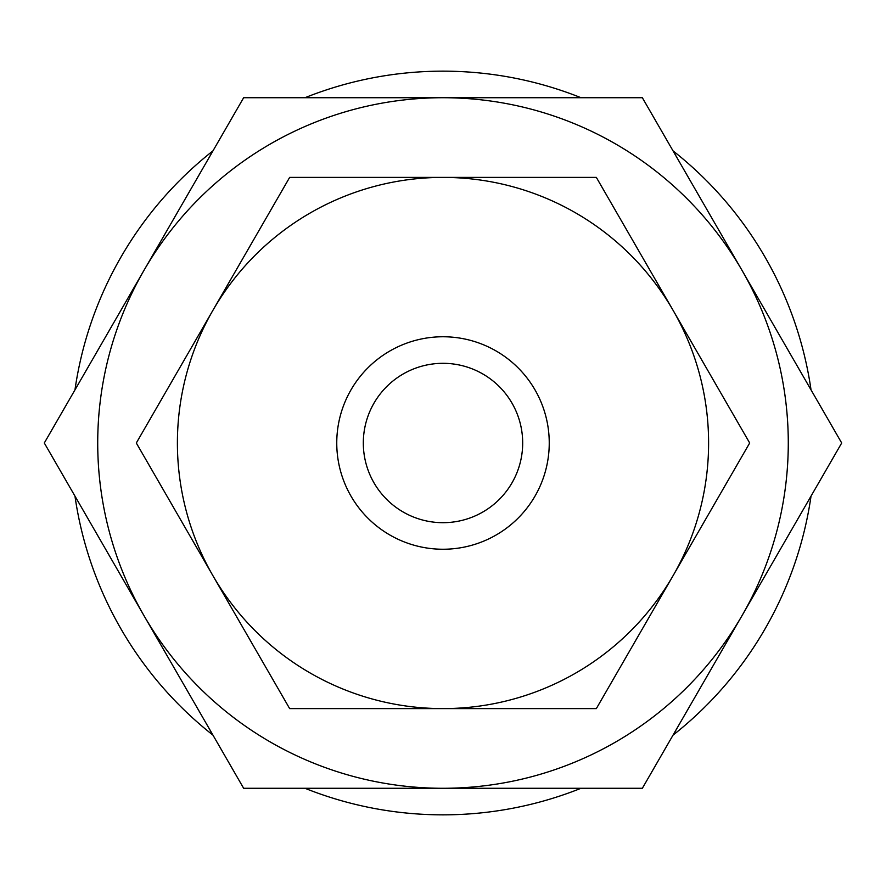 <?xml version="1.0" encoding="UTF-8"?>
<svg xmlns="http://www.w3.org/2000/svg" width="886" height="886" viewBox="0 0 886 886"><rect width="100%" height="100%" fill="white"/><g stroke="black" fill="none" stroke-linecap="round" stroke-linejoin="round"><path stroke-width="1.33" d="M74.967 496.116A371.843 371.843 0 0 0 212.983 735.158M304.983 788.285A371.843 371.843 0 0 0 581.017 788.285M673.017 735.158A371.843 371.843 0 0 0 811.033 496.116M841.7 443L742.025 270.363A345.285 345.285 0 0 1 443 788.285A345.285 345.285 0 0 1 143.975 270.363L44.3 443L243.65 788.285L642.35 788.285L841.7 443M749.689 443L673.017 310.2A265.601 265.601 0 0 1 443 708.601A265.601 265.601 0 0 1 212.983 310.2L136.311 443L289.656 708.601L596.344 708.601L749.689 443M549.242 443A106.242 106.242 0 0 1 443 549.242A106.242 106.242 0 0 1 336.758 443A106.242 106.242 0 0 1 443 336.758A106.242 106.242 0 0 1 549.242 443M363.315 443A79.685 79.685 0 0 1 443 363.315A79.685 79.685 0 0 1 522.685 443A79.685 79.685 0 0 1 443 522.685A79.685 79.685 0 0 1 363.315 443M289.656 177.399L212.983 310.2A265.601 265.601 0 0 1 443 177.399L289.656 177.399M673.017 310.2L596.344 177.399L443 177.399A265.601 265.601 0 0 1 673.017 310.2M143.975 270.363A345.285 345.285 0 0 1 742.025 270.363L642.35 97.715L243.65 97.715L143.975 270.363M811.033 389.884A371.843 371.843 0 0 0 673.017 150.841M581.017 97.715A371.843 371.843 0 0 0 304.983 97.715M212.983 150.841A371.843 371.843 0 0 0 74.967 389.884"/></g></svg>
